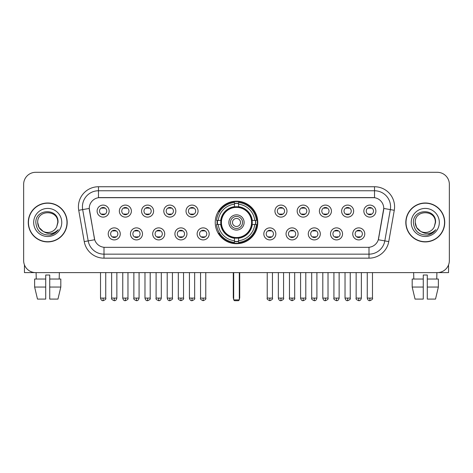<?xml version="1.0" encoding="UTF-8"?>
<svg xmlns="http://www.w3.org/2000/svg" width="473" height="473" viewBox="0 0 473 473"><rect width="100%" height="100%" fill="white"/><g stroke="black" fill="none" stroke-linecap="round" stroke-linejoin="round"><path stroke-width="0.71" d="M215.233 222.458A21.267 21.267 0 0 0 236.5 243.719A21.267 21.267 0 0 0 257.767 222.458A21.267 21.267 0 0 0 236.5 201.191A21.267 21.267 0 0 0 215.233 222.458M142.491 233.893A6.019 6.019 0 0 1 136.472 239.912A6.019 6.019 0 0 1 130.453 233.893A6.019 6.019 0 0 1 136.472 227.874A6.019 6.019 0 0 1 142.491 233.893M132.866 233.893A3.613 3.613 0 0 0 136.472 237.505A3.613 3.613 0 0 0 140.085 233.893A3.613 3.613 0 0 0 136.472 230.28A3.613 3.613 0 0 0 132.866 233.893M164.722 233.893A6.019 6.019 0 0 1 158.703 239.912A6.019 6.019 0 0 1 152.684 233.893A6.019 6.019 0 0 1 158.703 227.874A6.019 6.019 0 0 1 164.722 233.893M155.091 233.893A3.613 3.613 0 0 0 158.703 237.505A3.613 3.613 0 0 0 162.316 233.893A3.613 3.613 0 0 0 158.703 230.28A3.613 3.613 0 0 0 155.091 233.893M186.947 233.893A6.019 6.019 0 0 1 180.928 239.912A6.019 6.019 0 0 1 174.909 233.893A6.019 6.019 0 0 1 180.928 227.874A6.019 6.019 0 0 1 186.947 233.893M177.322 233.893A3.613 3.613 0 0 0 180.928 237.505A3.613 3.613 0 0 0 184.541 233.893A3.613 3.613 0 0 0 180.928 230.28A3.613 3.613 0 0 0 177.322 233.893M209.178 233.893A6.019 6.019 0 0 1 203.159 239.912A6.019 6.019 0 0 1 197.14 233.893A6.019 6.019 0 0 1 203.159 227.874A6.019 6.019 0 0 1 209.178 233.893M199.547 233.893A3.613 3.613 0 0 0 203.159 237.505A3.613 3.613 0 0 0 206.772 233.893A3.613 3.613 0 0 0 203.159 230.28A3.613 3.613 0 0 0 199.547 233.893M275.86 233.893A6.019 6.019 0 0 1 269.841 239.912A6.019 6.019 0 0 1 263.822 233.893A6.019 6.019 0 0 1 269.841 227.874A6.019 6.019 0 0 1 275.86 233.893M266.228 233.893A3.613 3.613 0 0 0 269.841 237.505A3.613 3.613 0 0 0 273.453 233.893A3.613 3.613 0 0 0 269.841 230.28A3.613 3.613 0 0 0 266.228 233.893M298.091 233.893A6.019 6.019 0 0 1 292.072 239.912A6.019 6.019 0 0 1 286.053 233.893A6.019 6.019 0 0 1 292.072 227.874A6.019 6.019 0 0 1 298.091 233.893M288.459 233.893A3.613 3.613 0 0 0 292.072 237.505A3.613 3.613 0 0 0 295.678 233.893A3.613 3.613 0 0 0 292.072 230.28A3.613 3.613 0 0 0 288.459 233.893M320.316 233.893A6.019 6.019 0 0 1 314.297 239.912A6.019 6.019 0 0 1 308.278 233.893A6.019 6.019 0 0 1 314.297 227.874A6.019 6.019 0 0 1 320.316 233.893M310.684 233.893A3.613 3.613 0 0 0 314.297 237.505A3.613 3.613 0 0 0 317.909 233.893A3.613 3.613 0 0 0 314.297 230.28A3.613 3.613 0 0 0 310.684 233.893M342.547 233.893A6.019 6.019 0 0 1 336.528 239.912A6.019 6.019 0 0 1 330.509 233.893A6.019 6.019 0 0 1 336.528 227.874A6.019 6.019 0 0 1 342.547 233.893M332.915 233.893A3.613 3.613 0 0 0 336.528 237.505A3.613 3.613 0 0 0 340.134 233.893A3.613 3.613 0 0 0 336.528 230.28A3.613 3.613 0 0 0 332.915 233.893M364.772 233.893A6.019 6.019 0 0 1 358.753 239.912A6.019 6.019 0 0 1 352.734 233.893A6.019 6.019 0 0 1 358.753 227.874A6.019 6.019 0 0 1 364.772 233.893M355.14 233.893A3.613 3.613 0 0 0 358.753 237.505A3.613 3.613 0 0 0 362.365 233.893A3.613 3.613 0 0 0 358.753 230.28A3.613 3.613 0 0 0 355.14 233.893M120.266 233.893A6.019 6.019 0 0 1 114.247 239.912A6.019 6.019 0 0 1 108.228 233.893A6.019 6.019 0 0 1 114.247 227.874A6.019 6.019 0 0 1 120.266 233.893M110.635 233.893A3.613 3.613 0 0 0 114.247 237.505A3.613 3.613 0 0 0 117.86 233.893A3.613 3.613 0 0 0 114.247 230.28A3.613 3.613 0 0 0 110.635 233.893M131.382 211.1A6.019 6.019 0 0 1 125.363 217.119A6.019 6.019 0 0 1 119.344 211.1A6.019 6.019 0 0 1 125.363 205.087A6.019 6.019 0 0 1 131.382 211.1M121.75 211.1A3.613 3.613 0 0 0 125.363 214.712A3.613 3.613 0 0 0 128.969 211.1A3.613 3.613 0 0 0 125.363 207.493A3.613 3.613 0 0 0 121.75 211.1M153.607 211.1A6.019 6.019 0 0 1 147.588 217.119A6.019 6.019 0 0 1 141.569 211.1A6.019 6.019 0 0 1 147.588 205.087A6.019 6.019 0 0 1 153.607 211.1M143.975 211.1A3.613 3.613 0 0 0 147.588 214.712A3.613 3.613 0 0 0 151.2 211.1A3.613 3.613 0 0 0 147.588 207.493A3.613 3.613 0 0 0 143.975 211.1M175.832 211.1A6.019 6.019 0 0 1 169.819 217.119A6.019 6.019 0 0 1 163.8 211.1A6.019 6.019 0 0 1 169.819 205.087A6.019 6.019 0 0 1 175.832 211.1M166.206 211.1A3.613 3.613 0 0 0 169.819 214.712A3.613 3.613 0 0 0 173.425 211.1A3.613 3.613 0 0 0 169.819 207.493A3.613 3.613 0 0 0 166.206 211.1M198.063 211.1A6.019 6.019 0 0 1 192.044 217.119A6.019 6.019 0 0 1 186.025 211.1A6.019 6.019 0 0 1 192.044 205.087A6.019 6.019 0 0 1 198.063 211.1M188.431 211.1A3.613 3.613 0 0 0 192.044 214.712A3.613 3.613 0 0 0 195.656 211.1A3.613 3.613 0 0 0 192.044 207.493A3.613 3.613 0 0 0 188.431 211.1M286.975 211.1A6.019 6.019 0 0 1 280.956 217.119A6.019 6.019 0 0 1 274.937 211.1A6.019 6.019 0 0 1 280.956 205.087A6.019 6.019 0 0 1 286.975 211.1M277.344 211.1A3.613 3.613 0 0 0 280.956 214.712A3.613 3.613 0 0 0 284.569 211.1A3.613 3.613 0 0 0 280.956 207.493A3.613 3.613 0 0 0 277.344 211.1M309.2 211.1A6.019 6.019 0 0 1 303.181 217.119A6.019 6.019 0 0 1 297.168 211.1A6.019 6.019 0 0 1 303.181 205.087A6.019 6.019 0 0 1 309.2 211.1M299.575 211.1A3.613 3.613 0 0 0 303.181 214.712A3.613 3.613 0 0 0 306.794 211.1A3.613 3.613 0 0 0 303.181 207.493A3.613 3.613 0 0 0 299.575 211.1M331.431 211.1A6.019 6.019 0 0 1 325.412 217.119A6.019 6.019 0 0 1 319.393 211.1A6.019 6.019 0 0 1 325.412 205.087A6.019 6.019 0 0 1 331.431 211.1M321.8 211.1A3.613 3.613 0 0 0 325.412 214.712A3.613 3.613 0 0 0 329.025 211.1A3.613 3.613 0 0 0 325.412 207.493A3.613 3.613 0 0 0 321.8 211.1M353.656 211.1A6.019 6.019 0 0 1 347.637 217.119A6.019 6.019 0 0 1 341.618 211.1A6.019 6.019 0 0 1 347.637 205.087A6.019 6.019 0 0 1 353.656 211.1M344.031 211.1A3.613 3.613 0 0 0 347.637 214.712A3.613 3.613 0 0 0 351.25 211.1A3.613 3.613 0 0 0 347.637 207.493A3.613 3.613 0 0 0 344.031 211.1M375.887 211.1A6.019 6.019 0 0 1 369.868 217.119A6.019 6.019 0 0 1 363.849 211.1A6.019 6.019 0 0 1 369.868 205.087A6.019 6.019 0 0 1 375.887 211.1M366.256 211.1A3.613 3.613 0 0 0 369.868 214.712A3.613 3.613 0 0 0 373.481 211.1A3.613 3.613 0 0 0 369.868 207.493A3.613 3.613 0 0 0 366.256 211.1M109.151 211.1A6.019 6.019 0 0 1 103.132 217.119A6.019 6.019 0 0 1 97.113 211.1A6.019 6.019 0 0 1 103.132 205.087A6.019 6.019 0 0 1 109.151 211.1M99.519 211.1A3.613 3.613 0 0 0 103.132 214.712A3.613 3.613 0 0 0 106.744 211.1A3.613 3.613 0 0 0 103.132 207.493A3.613 3.613 0 0 0 99.519 211.1M84.241 241.591L78.725 210.296A20.061 20.061 0 0 1 98.479 186.746L374.521 186.746A20.061 20.061 0 0 1 394.275 210.296L388.759 241.591A20.061 20.061 0 0 1 369.005 258.163L103.995 258.163A20.061 20.061 0 0 1 84.241 241.591L94.701 239.746L89.415 210.296A10.832 10.832 0 0 1 100.081 197.584L372.919 197.584A10.832 10.832 0 0 1 383.585 210.296L378.631 238.38A10.832 10.832 0 0 1 367.964 247.332L105.036 247.332A10.832 10.832 0 0 1 94.369 238.38L89.249 208.439L82.674 209.598A16.047 16.047 0 0 1 98.479 190.761L374.521 190.761A16.047 16.047 0 0 1 390.326 209.598L384.809 240.893A16.047 16.047 0 0 1 369.005 254.155L103.995 254.155A16.047 16.047 0 0 1 88.191 240.893L82.674 209.598A16.047 16.047 0 0 1 82.432 206.807M217.142 224.462A19.458 19.458 0 0 1 217.142 220.453M28.262 222.458A19.458 19.458 0 0 0 47.726 241.916A19.458 19.458 0 0 0 67.184 222.458A19.458 19.458 0 0 0 47.726 203A19.458 19.458 0 0 0 28.262 222.458M405.816 222.458A19.458 19.458 0 0 0 425.274 241.916A19.458 19.458 0 0 0 444.738 222.458A19.458 19.458 0 0 0 425.274 203A19.458 19.458 0 0 0 405.816 222.458M98.479 186.746L98.479 197.702L374.521 197.702L374.521 186.746M89.249 208.416L89.367 206.807M367.964 247.332L105.036 247.332M394.275 210.296L383.751 208.439L378.299 239.746L388.759 241.591M378.631 238.38L378.566 238.723M94.434 238.723L94.369 238.38M449.35 184.34A12.038 12.038 0 0 0 437.312 172.302L35.688 172.302A12.038 12.038 0 0 0 23.65 184.34L23.65 260.576A12.038 12.038 0 0 0 35.688 272.608L437.312 272.608A12.038 12.038 0 0 0 449.35 260.576L449.35 184.34L449.35 260.576M23.65 184.34L23.65 260.576M437.312 172.302L35.688 172.302M35.688 272.608L437.312 272.608M66.983 222.458A19.257 19.257 0 0 0 47.726 203.201A19.257 19.257 0 0 0 28.463 222.458A19.257 19.257 0 0 0 47.726 241.715A19.257 19.257 0 0 0 66.983 222.458M43.144 231.38L39.034 227.472L37.692 222.458C37.077 209.515 58.368 209.515 57.753 222.458L56.654 227.022L57.996 222.458C58.989 207.972 35.398 208.327 35.836 222.458C36.634 230.99 41.34 235.187 49.949 235.051C53.449 234.377 56.228 232.586 58.28 229.677C53.65 234.123 48.63 234.703 43.22 231.421A10.034 10.034 0 0 0 56.654 227.022L57.753 222.594M43.22 231.421C39.714 229.488 37.87 226.496 37.692 222.458M33.684 222.458A14.042 14.042 0 0 0 47.726 236.5A14.042 14.042 0 0 0 61.768 222.458A14.042 14.042 0 0 0 47.726 208.416A14.042 14.042 0 0 0 33.684 222.458M58.25 229.718L54.697 233.177M54.614 233.23L50.008 235.04M24.454 264.898L24.454 272.608L70.997 272.608M34.635 279.029L34.635 287.052L37.485 299.09L34.635 287.052L34.635 279.029L45.715 279.029L45.715 275.02L49.73 275.02L49.73 279.029L60.81 279.029L60.81 287.052L57.96 299.09L60.81 287.052L49.73 287.052L49.73 279.029L49.73 299.09L57.96 299.09M59.362 272.608L59.184 279.029M45.715 279.029L45.715 299.09L37.485 299.09M34.635 287.052L45.715 287.052M36.09 272.608L36.261 279.029M444.537 222.458A19.257 19.257 0 0 0 425.274 203.201A19.257 19.257 0 0 0 406.017 222.458A19.257 19.257 0 0 0 425.274 241.715A19.257 19.257 0 0 0 444.537 222.458M420.639 231.35L416.589 227.472L415.247 222.458C414.632 209.515 435.923 209.515 435.308 222.458L434.208 227.022L435.55 222.458C436.544 207.972 412.947 208.327 413.39 222.458C414.188 230.99 418.895 235.187 427.497 235.051C431.004 234.377 433.782 232.586 435.834 229.677C431.205 234.123 426.185 234.703 420.775 231.421L420.763 231.415A10.034 10.034 0 0 0 434.208 227.022L435.308 222.594M420.775 231.421C417.269 229.488 415.424 226.496 415.247 222.458M411.232 222.458A14.042 14.042 0 0 0 425.274 236.5A14.042 14.042 0 0 0 439.316 222.458A14.042 14.042 0 0 0 425.274 208.416A14.042 14.042 0 0 0 411.232 222.458M435.804 229.718L432.245 233.177M432.162 233.23L427.562 235.04M252.097 224.462A15.727 15.727 0 0 0 238.504 206.855L238.504 206.855A15.727 15.727 0 0 0 220.903 224.462A15.727 15.727 0 0 0 252.097 224.462L252.097 224.462A15.727 15.727 0 0 1 238.504 238.055L238.504 240.722A18.376 18.376 0 0 0 254.764 224.462L256.461 224.462A20.061 20.061 0 0 1 238.504 242.418L238.504 240.722M217.55 224.462A19.056 19.056 0 0 1 217.55 220.453M238.504 203.502A19.056 19.056 0 0 0 234.496 203.502M255.45 220.453A19.056 19.056 0 0 1 255.45 224.462M254.764 220.453L256.461 220.453A20.061 20.061 0 0 0 238.504 202.497L238.504 206.666A15.916 15.916 0 0 1 252.286 220.453L254.764 220.453A18.376 18.376 0 0 0 238.504 204.188M218.236 224.462L216.539 224.462A20.061 20.061 0 0 0 234.496 242.418L234.496 238.244A15.916 15.916 0 0 1 220.714 224.462L218.236 224.462A18.376 18.376 0 0 0 234.496 240.722M254.764 224.462L252.286 224.462A15.916 15.916 0 0 1 238.504 238.244L238.504 238.055M220.903 224.462L220.903 224.462A15.727 15.727 0 0 0 234.496 238.055M238.504 241.407A19.056 19.056 0 0 1 234.496 241.407M234.496 204.188L234.496 202.497A20.061 20.061 0 0 0 216.539 220.453L220.714 220.453A15.916 15.916 0 0 1 234.496 206.666L234.496 204.188A18.376 18.376 0 0 0 218.236 220.453M251.589 222.458A15.089 15.089 0 0 1 236.5 237.541A15.089 15.089 0 0 1 221.411 222.458A15.089 15.089 0 0 1 236.5 207.369A15.089 15.089 0 0 1 251.589 222.458M244.121 222.458A7.621 7.621 0 0 0 236.5 214.837A7.621 7.621 0 0 0 228.879 222.458A7.621 7.621 0 0 0 236.5 230.079A7.621 7.621 0 0 0 244.121 222.458M242.519 222.458A6.019 6.019 0 0 0 236.5 216.439A6.019 6.019 0 0 0 230.481 222.458A6.019 6.019 0 0 0 236.5 228.477A6.019 6.019 0 0 0 242.519 222.458M240.515 222.458A4.015 4.015 0 0 1 236.5 226.466A4.015 4.015 0 0 1 232.485 222.458A4.015 4.015 0 0 1 236.5 218.443A4.015 4.015 0 0 1 240.515 222.458A4.015 4.015 0 0 1 236.5 226.466A4.015 4.015 0 0 1 232.485 222.458A4.015 4.015 0 0 1 236.5 218.443A4.015 4.015 0 0 1 240.515 222.458M219.614 211.626L218.668 211.626A20.865 20.865 0 0 1 257.365 222.458A20.865 20.865 0 0 1 218.668 233.29L219.614 233.29M233.692 272.608L233.692 299.894L239.308 299.894L239.308 272.608M233.692 299.894L234.496 300.698L238.504 300.698L239.308 299.894M101.932 214.506L101.932 213.938A3.08 3.08 0 0 0 104.338 213.938L104.338 214.506M104.338 207.7L104.338 208.268A3.08 3.08 0 0 0 101.932 208.268L101.932 207.7M124.157 214.506L124.157 213.938A3.08 3.08 0 0 0 126.563 213.938L126.563 214.506M126.563 207.7L126.563 208.268A3.08 3.08 0 0 0 124.157 208.268L124.157 207.7M146.388 214.506L146.388 213.938A3.08 3.08 0 0 0 148.794 213.938L148.794 214.506M148.794 207.7L148.794 208.268A3.08 3.08 0 0 0 146.388 208.268L146.388 207.7M168.613 214.506L168.613 213.938A3.08 3.08 0 0 0 171.019 213.938L171.019 214.506M171.019 207.7L171.019 208.268A3.08 3.08 0 0 0 168.613 208.268L168.613 207.7M190.838 214.506L190.838 213.938A3.08 3.08 0 0 0 193.25 213.938L193.25 214.506M193.25 207.7L193.25 208.268A3.08 3.08 0 0 0 190.838 208.268L190.838 207.7M279.75 214.506L279.75 213.938A3.08 3.08 0 0 0 282.162 213.938L282.162 214.506M282.162 207.7L282.162 208.268A3.08 3.08 0 0 0 279.75 208.268L279.75 207.7M301.981 214.506L301.981 213.938A3.08 3.08 0 0 0 304.387 213.938L304.387 214.506M304.387 207.7L304.387 208.268A3.08 3.08 0 0 0 301.981 208.268L301.981 207.7M324.206 214.506L324.206 213.938A3.08 3.08 0 0 0 326.612 213.938L326.612 214.506M326.612 207.7L326.612 208.268A3.08 3.08 0 0 0 324.206 208.268L324.206 207.7M346.437 214.506L346.437 213.938A3.08 3.08 0 0 0 348.843 213.938L348.843 214.506M348.843 207.7L348.843 208.268A3.08 3.08 0 0 0 346.437 208.268L346.437 207.7M368.662 214.506L368.662 213.938A3.08 3.08 0 0 0 371.069 213.938L371.069 214.506M371.069 207.7L371.069 208.268A3.08 3.08 0 0 0 368.662 208.268L368.662 207.7M113.041 237.298L113.041 236.725A3.08 3.08 0 0 0 115.447 236.725L115.447 237.298M115.447 230.487L115.447 231.061A3.08 3.08 0 0 0 113.041 231.061L113.041 230.487M135.272 237.298L135.272 236.725A3.08 3.08 0 0 0 137.678 236.725L137.678 237.298M137.678 230.487L137.678 231.061A3.08 3.08 0 0 0 135.272 231.061L135.272 230.487M157.497 237.298L157.497 236.725A3.08 3.08 0 0 0 159.904 236.725L159.904 237.298M159.904 230.487L159.904 231.061A3.08 3.08 0 0 0 157.497 231.061L157.497 230.487M179.728 237.298L179.728 236.725A3.08 3.08 0 0 0 182.135 236.725L182.135 237.298M182.135 230.487L182.135 231.061A3.08 3.08 0 0 0 179.728 231.061L179.728 230.487M201.953 237.298L201.953 236.725A3.08 3.08 0 0 0 204.36 236.725L204.36 237.298M204.36 230.487L204.36 231.061A3.08 3.08 0 0 0 201.953 231.061L201.953 230.487M268.64 237.298L268.64 236.725A3.08 3.08 0 0 0 271.047 236.725L271.047 237.298M271.047 230.487L271.047 231.061A3.08 3.08 0 0 0 268.64 231.061L268.64 230.487M290.865 237.298L290.865 236.725A3.08 3.08 0 0 0 293.272 236.725L293.272 237.298M293.272 230.487L293.272 231.061A3.08 3.08 0 0 0 290.865 231.061L290.865 230.487M313.096 237.298L313.096 236.725A3.08 3.08 0 0 0 315.503 236.725L315.503 237.298M315.503 230.487L315.503 231.061A3.08 3.08 0 0 0 313.096 231.061L313.096 230.487M335.322 237.298L335.322 236.725A3.08 3.08 0 0 0 337.728 236.725L337.728 237.298M337.728 230.487L337.728 231.061A3.08 3.08 0 0 0 335.322 231.061L335.322 230.487M357.553 237.298L357.553 236.725A3.08 3.08 0 0 0 359.959 236.725L359.959 237.298M359.959 230.487L359.959 231.061A3.08 3.08 0 0 0 357.553 231.061L357.553 230.487M448.546 264.898L448.546 272.608L402.003 272.608M423.27 279.029L423.27 287.052L412.19 287.052L415.04 299.09L412.19 287.052L412.19 279.029L423.27 279.029L423.27 275.02L427.285 275.02L427.285 279.029L438.365 279.029L438.365 287.052L435.515 299.09L438.365 287.052L427.285 287.052L427.285 279.029M436.91 272.608L436.739 279.029M423.27 287.052L423.27 299.09L415.04 299.09M435.515 299.09L427.285 299.09L427.285 287.052M413.639 272.608L413.816 279.029M369.005 247.284L369.005 258.163M103.995 258.163L103.995 247.284M78.725 210.296L82.674 209.598M233.29 272.608L233.29 297.487L233.692 297.487M236.5 226.466A4.015 4.015 0 0 1 232.485 222.458A4.015 4.015 0 0 1 236.5 218.443M239.308 297.487L239.71 297.487L239.71 272.608M234.496 241.591A19.239 19.239 0 0 0 238.504 241.591M255.633 224.462A19.239 19.239 0 0 0 255.633 220.453M238.504 203.325A19.239 19.239 0 0 0 234.496 203.325M103.132 298.091L100.524 298.091C100.98 299.947 101.849 300.816 103.132 300.698L103.132 298.091L105.739 298.091L105.739 272.608M125.363 298.091L122.755 298.091C123.211 299.947 124.08 300.816 125.363 300.698L125.363 298.091L127.97 298.091L127.97 272.608M147.588 298.091L144.98 298.091C145.436 299.947 146.305 300.816 147.588 300.698L147.588 298.091L150.195 298.091L150.195 272.608M169.819 298.091L167.206 298.091C167.661 299.947 168.536 300.816 169.819 300.698L169.819 298.091L172.426 298.091L172.426 272.608M192.044 298.091L189.436 298.091C189.892 299.947 190.761 300.816 192.044 300.698L192.044 298.091L194.651 298.091L194.651 272.608M280.956 298.091L278.349 298.091C278.804 299.947 279.673 300.816 280.956 300.698L280.956 298.091L283.564 298.091L283.564 272.608M303.181 298.091L300.574 298.091C301.029 299.947 301.898 300.816 303.181 300.698L303.181 298.091L305.795 298.091L305.795 272.608M325.412 298.091L322.805 298.091C323.26 299.947 324.129 300.816 325.412 300.698L325.412 298.091L328.02 298.091L328.02 272.608M347.637 298.091L345.03 298.091C345.485 299.947 346.354 300.816 347.637 300.698L347.637 298.091L350.245 298.091L350.245 272.608M369.868 298.091L367.261 298.091C367.716 299.947 368.585 300.816 369.868 300.698L369.868 298.091L372.476 298.091L372.476 272.608M114.247 298.091L111.64 298.091C111.108 298.924 111.977 299.793 114.247 300.698L114.247 298.091L116.855 298.091L116.855 272.608M136.472 298.091L133.865 298.091C133.339 298.924 134.208 299.793 136.472 300.698L136.472 298.091L139.08 298.091L139.08 272.608M158.703 298.091L156.096 298.091C155.564 298.924 156.433 299.793 158.703 300.698L158.703 298.091L161.311 298.091L161.311 272.608M180.928 298.091L178.321 298.091C177.795 298.924 178.664 299.793 180.928 300.698L180.928 298.091L183.536 298.091L183.536 272.608M203.159 298.091L200.552 298.091C200.02 298.924 200.889 299.793 203.159 300.698L203.159 298.091L205.767 298.091L205.767 272.608M269.841 298.091L267.233 298.091C266.707 298.924 267.576 299.793 269.841 300.698L269.841 298.091L272.448 298.091L272.448 272.608M292.072 298.091L289.464 298.091C288.932 298.924 289.801 299.793 292.072 300.698L292.072 298.091L294.679 298.091L294.679 272.608M314.297 298.091L311.689 298.091C311.163 298.924 312.032 299.793 314.297 300.698L314.297 298.091L316.904 298.091L316.904 272.608M336.528 298.091L333.92 298.091C333.388 298.924 334.257 299.793 336.528 300.698L336.528 298.091L339.135 298.091L339.135 272.608M358.753 298.091L356.145 298.091C355.619 298.924 356.488 299.793 358.753 300.698L358.753 298.091L361.36 298.091L361.36 272.608M233.29 297.487A3.21 3.21 0 0 0 233.692 299.042M239.308 299.042A3.21 3.21 0 0 0 239.71 297.487M100.524 298.091L100.524 272.608M105.739 298.091C106.271 298.924 105.402 299.793 103.132 300.698M122.755 298.091L122.755 272.608M127.97 298.091C128.496 298.924 127.627 299.793 125.363 300.698M144.98 298.091L144.98 272.608M150.195 298.091C150.727 298.924 149.858 299.793 147.588 300.698M167.206 298.091L167.206 272.608M172.426 298.091C172.952 298.924 172.083 299.793 169.819 300.698M189.436 298.091L189.436 272.608M194.651 298.091C195.183 298.924 194.314 299.793 192.044 300.698M278.349 298.091L278.349 272.608M283.564 298.091C284.096 298.924 283.226 299.793 280.956 300.698M300.574 298.091L300.574 272.608M305.795 298.091C306.321 298.924 305.452 299.793 303.181 300.698M322.805 298.091L322.805 272.608M328.02 298.091C328.546 298.924 327.677 299.793 325.412 300.698M345.03 298.091L345.03 272.608M350.245 298.091C350.777 298.924 349.908 299.793 347.637 300.698M367.261 298.091L367.261 272.608M372.476 298.091C373.002 298.924 372.133 299.793 369.868 300.698M111.64 298.091L111.64 272.608M116.855 298.091C116.399 299.947 115.53 300.816 114.247 300.698M133.865 298.091L133.865 272.608M139.08 298.091C138.624 299.947 137.755 300.816 136.472 300.698M156.096 298.091L156.096 272.608M161.311 298.091C160.855 299.947 159.986 300.816 158.703 300.698M178.321 298.091L178.321 272.608M183.536 298.091C184.068 298.924 183.199 299.793 180.928 300.698M200.552 298.091L200.552 272.608M205.767 298.091C206.293 298.924 205.424 299.793 203.159 300.698M267.233 298.091L267.233 272.608M272.448 298.091C272.98 298.924 272.111 299.793 269.841 300.698M289.464 298.091L289.464 272.608M294.679 298.091C295.205 298.924 294.336 299.793 292.072 300.698M311.689 298.091L311.689 272.608M316.904 298.091C316.449 299.947 315.58 300.816 314.297 300.698M333.92 298.091L333.92 272.608M339.135 298.091C338.68 299.947 337.811 300.816 336.528 300.698M356.145 298.091L356.145 272.608M361.36 298.091C360.905 299.947 360.036 300.816 358.753 300.698"/></g></svg>
